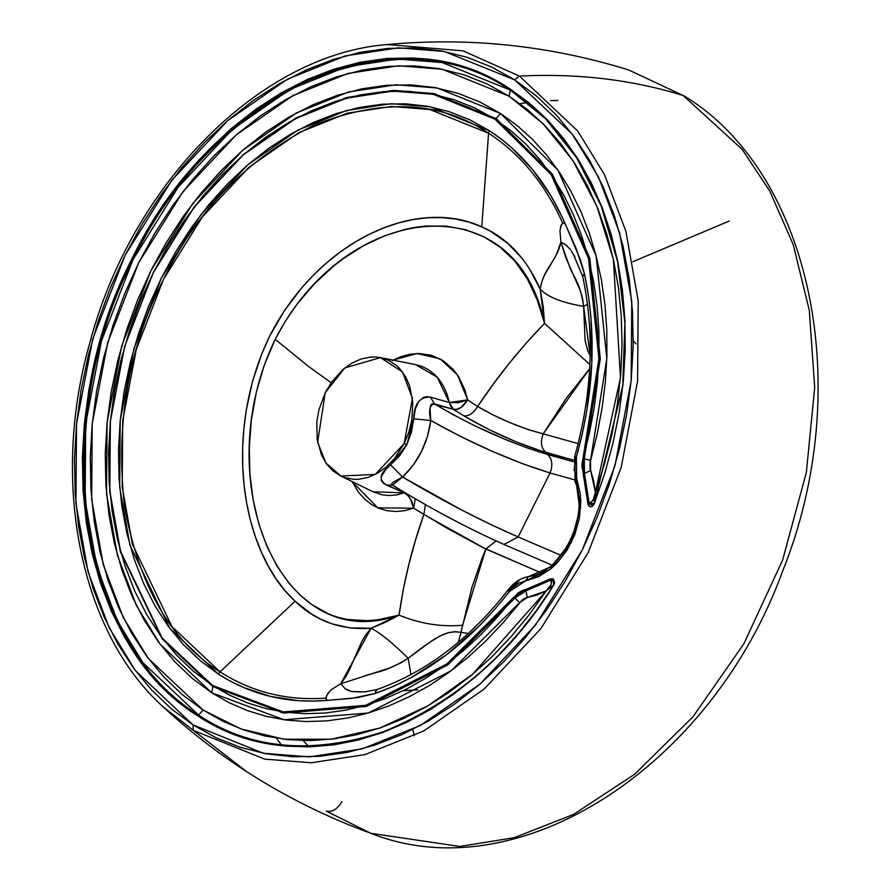 <?xml version="1.0" encoding="UTF-8"?>
<svg xmlns="http://www.w3.org/2000/svg" width="891" height="891" viewBox="0 0 891 891"><rect width="100%" height="100%" fill="white"/><g stroke="black" fill="none" stroke-linecap="round" stroke-linejoin="round"><path stroke-width="1.34" d="M393.076 360.12L417.033 353.515L439.987 358.783L457.373 374.788L467.664 399.892L449.365 402.498L450.813 406.552L453.33 409.325L456.983 409.259L460.948 407.465L467.664 399.892L458.286 402.699L449.365 402.498L437.247 377.216L415.607 364.597L422.445 366.602L428.771 369.876L434.507 374.387L439.541 380.023L443.729 386.649L447.048 394.212L449.365 402.498L430.509 397.174L449.365 402.498L453.33 409.325L432.202 403.734L430.553 405.683L430.041 408.858L430.754 420.474C471.985 443.673 511.757 461.17 550.059 472.976C553.055 464.868 552.175 458.698 547.43 454.466C509.24 442.827 471.584 425.965 434.452 403.879L430.509 397.174L426.923 396.673L423.726 397.286L418.703 401.496L415.329 409.002L411.497 432.09L406.831 444.587L399.747 455.669L385.603 469.724L381.125 476.874L381.203 480.416L383.676 483.445L404.291 492.89L386.661 485.127L392.53 485.105L386.661 485.127C378.163 479.959 379.488 473.232 390.648 464.935L402.565 477.03L413.09 465.258L421.476 451.626L427.435 436.49L430.754 420.474L413.636 418.848C414.037 403.935 419.661 396.707 430.509 397.174L434.452 403.879C429.651 404.826 428.415 410.361 430.754 420.474C427.747 443.139 418.347 461.983 402.565 477.03L390.648 464.935L406.831 444.587L413.636 418.848L430.754 420.474L459.723 436.044L491.509 451.013L522.739 463.777L550.059 472.976L518.161 536.939L492.122 525.189L462.006 510.187L402.565 477.03L392.497 485.083M404.146 443.618L394.379 458.687L386.393 466.862L377.572 473.166L368.261 477.353L358.806 479.269L354.139 479.347L345.162 477.732L340.93 476.072L333.189 471.083L326.674 464.055L321.606 455.268L317.163 439.53L316.806 421.966L318.878 409.971L325.237 392.708L331.407 382.339L342.979 369.464L351.8 363.16L361.122 358.973L370.578 357.057L375.234 356.979L379.8 357.491L388.443 360.254L396.183 365.243L399.614 368.518L405.438 376.459L409.693 386.015L412.8 402.52L411.765 420.374L408.802 432.269L404.146 443.618L412.41 398.277L402.465 371.937L380.446 357.614L344.85 367.916L325.237 392.708L317.619 442.281L325.917 462.997L340.863 476.028L375.245 474.435L404.146 443.618L406.831 444.587L404.146 443.618M402.565 477.03L392.396 482.666L391.628 484.058L392.575 485.127C430.075 508.293 467.196 528.062 503.972 544.457L518.161 536.939C481.808 521.224 443.272 501.254 402.565 477.03M404.859 492.69L396.829 494.895L389.49 495.552L382.295 494.873L372.961 491.754L404.291 492.89L407.51 495.184L410.361 498.826L413.658 508.215L415.273 498.849M477.654 406.485C499.172 419.037 521.035 428.159 543.209 433.85C540.213 441.958 541.093 448.128 545.838 452.361C518.384 444.041 491.052 431.868 463.855 415.863C468.9 416.331 473.5 413.212 477.654 406.485C473.5 413.212 468.9 416.331 463.855 415.863L488.223 429.228L515.856 441.758L541.416 451.058L573.782 460.179L545.838 452.361C541.093 448.128 540.213 441.958 543.209 433.85L589.619 368.729L565.896 398.812L543.209 433.85L527.773 429.417L510.253 422.791L492.812 414.794L477.643 406.485L493.414 383.965L508.861 363.806L525.991 343.369L544.524 323.366C519.442 349.339 497.145 377.038 477.643 406.485L467.664 399.892L477.643 406.485M497.133 541.338L503.972 544.457L518.161 536.939L561.052 555.405L518.161 536.939L550.059 472.976L574.483 479.815L550.059 472.976C553.055 464.868 552.175 458.698 547.43 454.466L573.492 461.761L528.007 448.24L505.932 439.742L475.204 425.976L453.396 414.827L434.452 403.879L453.33 409.325L463.855 415.863L453.33 409.325C458.119 410.461 462.897 407.321 467.664 399.892L464.913 389.924L458.598 376.659L453.096 369.264L443.061 360.599L431.4 355.275L418.67 353.482L409.804 354.295L400.939 356.678L392.174 360.599M484.504 535.491L470.648 528.708M456.025 521.224L441.112 513.283M426.399 505.152L412.388 497.089M399.524 489.359L393.655 485.706M468.287 633.512L460.992 632.354L462.574 625.237C441.468 627.153 420.307 623.789 399.057 615.135L371.124 628.233L340.718 683.776L389.645 667.983L400.705 662.993L408.201 658.26C392.608 642.923 380.257 632.922 371.124 628.233C341.32 630.305 315.971 621.305 295.055 601.247C239.802 550.515 222.95 431.812 269.839 335.773C318.51 240.548 416.175 196.51 481.741 226.826C507.202 237.852 526.681 258.635 540.169 289.163L541.895 281.567L544.379 275.319L556.207 255.116L560.885 242.174L569.282 265.808C572.813 276.711 579.707 280.375 583.65 306.37L587.492 304.388L583.65 306.37L590.132 355.32L587.982 351.488L585.086 340.64L583.65 306.37C562.199 302.784 547.709 297.048 540.169 289.163C547.709 297.048 562.199 302.784 583.65 306.37L582.536 298.285L580.364 290.845L565.852 257.722L560.885 242.174C556.597 262.31 543.699 267.255 540.169 289.163L544.524 323.366L589.831 364.519L544.524 323.366L537.306 300.133L527.45 279.161L514.976 261.263L500.285 247.252L483.613 236.672L465.514 229.678L446.146 226.125L426.043 226.024L415.763 227.238L405.349 229.288L384.333 235.915L363.573 245.716L343.135 258.746L333.223 266.42L314.423 283.828L297.093 304.109L285.376 321.15L275.196 339.337L308.665 366.557L331.151 382.707L308.665 366.557L275.196 339.337L264.204 365.321L256.33 392.296L251.373 419.873L249.28 447.204L249.903 473.945L253.111 499.628L258.758 523.696L266.799 546.072L276.99 566.075L289.285 583.56L299.888 594.887L311.46 604.321L328.467 613.877L337.711 617.263L347.356 619.49L367.504 620.671L377.918 619.757L399.057 615.135L403.322 589.296L408.936 564.092L415.518 540.158L423.893 514.307L425.386 504.64L423.904 514.307C412.143 547.364 403.868 580.977 399.057 615.135C420.307 623.789 441.468 627.153 462.574 625.237L485.784 549.023L426.633 516.023M364.954 691.873L351.433 691.516L345.129 688.676L340.718 683.776L345.775 676.77L349.472 669.765L361.456 642.199L365.6 635.172L371.124 628.233L349.818 627.888L332.12 623.912L320.303 618.978L311.416 613.966L295.055 601.247L285.131 590.778L276.177 578.994L268.236 566.019L261.275 551.863L255.305 536.538L250.449 520.355L246.729 503.415L244.156 485.706L242.775 467.307L242.642 448.585L243.778 429.596L246.239 410.317L252.454 381.671L261.809 353.694L269.839 335.773L284.418 310.658L301.626 287.916L314.077 274.45L327.209 262.31L340.975 251.462L355.197 242.029L369.587 234.121L384.121 227.728L398.789 222.828L413.435 219.487L427.791 217.749L441.88 217.593L455.691 219.041L469.022 222.126L481.741 226.826L490.818 231.404L507.714 243.332L522.505 258.836L529.054 268.113L540.169 289.163L543.187 306.404L544.524 323.366C515.9 183.034 346.309 200.174 275.196 339.337C207.358 479.158 279.696 657.725 399.057 615.135L385.77 622.13L371.124 628.233C380.257 632.922 392.608 642.923 408.201 658.26L430.331 641.865L440.51 635.806L447.728 632.9L454.844 631.641L460.992 632.354L471.985 587.136L482.02 558.345L485.784 549.034L496.087 540.971L485.784 549.023L540.547 572.601L482.588 547.43L446.948 528.129L413.658 508.215L377.784 507.848L352.145 481.563L358.516 492.266L364.508 499.005L371.413 504.44L379.02 508.36L387.229 510.732L395.871 511.501L404.692 510.666L413.658 508.215C412.355 500.787 409.236 495.674 404.291 492.89M415.874 364.653L380.446 357.614M372.961 491.754L340.518 475.872M578.136 443.618L543.209 433.85L578.136 443.618M729.239 221.035L632.911 261.72M412.711 729.462L414.304 735.821M423.893 514.307L413.658 508.215M528.53 102.398L519.932 103.701L528.519 102.398M557.855 100.471L550.605 100.572M308.42 746.19L303.107 740.555M211.724 692.775L192.3 678.407L174.458 661.378L158.364 641.865L144.175 620.058L132.024 596.157L122.034 570.407L114.304 543.031L108.891 514.319L105.862 484.526L105.249 453.965L107.054 422.902L111.252 391.65L117.812 360.51L126.667 329.781L137.726 299.755L150.891 270.73L166.038 242.976L183.011 216.769L201.644 192.356L221.781 169.969L243.198 149.833L265.707 132.135L289.085 117.044L313.12 104.704L337.555 95.248L362.18 88.755L386.739 85.291L411.007 84.879L434.741 87.541L457.718 93.232L479.726 101.919L500.53 113.502L516.992 125.431L532.35 139.252L546.506 154.878L559.359 172.197L570.819 191.097L580.821 211.445L589.285 233.108L596.146 255.929L601.38 279.752L604.933 304.421L606.782 329.77L606.927 355.609L605.357 381.782L602.071 408.1L597.115 434.385L589.965 463.086L590.031 468.22L593.673 481.062L595.366 492.311L604.644 463.331L612.006 433.884L617.374 404.202L620.726 374.51L622.018 345.04L621.261 316.015L618.432 287.67L613.576 260.228L606.726 233.888L597.928 208.862L587.258 185.339L574.795 163.51L560.639 143.529L544.891 125.575L527.684 109.76L509.151 96.228L487.099 83.954L463.777 74.755L439.43 68.718L414.27 65.901L388.565 66.335L362.537 69.999L336.453 76.882L310.547 86.906L285.098 99.981L260.317 115.975L236.46 134.73L213.762 156.07L192.434 179.782L172.687 205.654L154.7 233.431L138.651 262.834L124.707 293.596L112.979 325.404L103.601 357.97L96.651 390.96L92.196 424.083L90.292 456.994L90.938 489.382L94.145 520.945L99.881 551.373L108.078 580.375L118.659 607.673L131.534 633L146.57 656.11L163.621 676.781L182.532 694.824L203.103 710.049L222.828 721.209L243.588 729.885L265.228 736.044L287.559 739.619L310.424 740.577L333.646 738.917L357.046 734.663L380.435 727.836L403.645 718.491L426.477 706.697L448.763 692.552L470.325 676.158L491.008 657.647L510.654 637.165L529.087 614.868L546.183 590.933L536.839 595.054L525.289 598.084L522.293 599.855L503.393 622.375L486.107 640.707L467.931 657.413L448.986 672.382L429.417 685.513L409.348 696.706L388.91 705.906L368.25 713.023L347.501 718.035L326.819 720.886L306.337 721.565L286.189 720.084L266.532 716.42L247.475 710.628L229.165 702.721L211.724 692.775L160.035 644.115L136.39 605.468L117.456 555.405L106.541 493.826L107.076 422.612L121.666 346.098L150.891 270.73L192.757 203.516L242.998 150.011L296.447 112.934L348.515 91.985L395.994 84.768L437.292 88.009L500.53 113.502L557.978 170.17L596.146 255.929L606.838 358.55L590.51 460.458L590.644 470.559L595.366 492.311C595.322 497.501 593.25 501.143 589.151 503.215L594.264 503.682L595.366 492.311L593.061 500.397L590.856 502.769L589.151 503.215L584.485 473.399L590.644 470.559L584.485 473.399L584.284 458.776L590.51 460.458L584.284 458.776L600.289 358.839L589.809 258.223L552.387 174.124L496.053 118.559L500.53 113.502L496.053 118.559L434.04 93.566L393.544 90.381L346.989 97.464L295.935 118.002L243.521 154.355L194.249 206.823L153.207 272.735L124.54 346.644L110.239 421.666L109.716 491.498L120.419 551.885L162.162 638.869L212.849 686.582L211.724 692.775L212.849 686.582L283.683 713.056L366.335 706.44L447.638 665.02L514.82 598.117L519.665 602.55L451.158 670.789L368.25 713.023L283.962 719.772L211.724 692.775M570.407 249.68L566.242 245.17L560.907 242.207L565.061 244.257L569.705 248.767M574.973 256.842L571.209 250.805M571.966 251.986L573.058 253.712M560.885 242.14L559.96 230.758L560.829 225.891L562.722 223.106C545.036 183.88 520.322 153.909 488.58 133.193L481.741 226.826L488.58 133.193C440.332 100.85 382.239 98.121 314.3 125.018C247.353 158.776 197.078 210.243 163.454 279.395C128.527 347.713 115.507 423.214 124.406 505.91C138.974 586.033 170.849 641.353 220.021 671.847L295.055 601.247L220.021 671.847C251.93 692.207 287.236 700.961 325.906 698.087L327.454 693.966L331.084 689.801L340.718 683.776L364.753 676.035C376.013 671.435 383.809 673.284 408.201 658.26L410.951 674.61L408.201 658.26C439.497 633.724 447.705 630.416 460.992 632.354L458.308 642.3M281.344 744.854L276.41 738.171M280.465 711.497L281.278 712.7M519.665 602.55L514.82 598.117L525.946 590.8L527.361 597.493L519.665 602.55M527.361 597.493L525.946 590.8L550.838 580.063L551.54 581.623L551.039 584.696L546.183 590.933L527.361 597.493M550.593 585.554L546.183 590.933L553.812 584.808L554.347 583.349M553.612 581.177L554.391 582.926L553.745 585.097L553.188 578.794L553.612 581.177L553.188 578.794L549.959 579.061L550.838 580.063L525.946 590.8L525.378 589.664L513.717 597.315L514.82 598.117L447.638 665.02L366.335 706.44L283.683 713.056L212.849 686.582L212.659 685.524L212.849 686.582L162.162 638.869L120.419 551.885L109.716 491.498L110.239 421.666L124.54 346.644L153.207 272.735L194.249 206.823L243.521 154.355L295.935 118.002L346.989 97.464L393.544 90.381L434.04 93.566L496.053 118.559L495.017 119.205L496.053 118.559L552.387 174.124L589.809 258.223L600.289 358.839L584.284 458.776L582.981 458.397L583.193 473.711L584.485 473.399L589.151 503.215L587.804 503.159C589.096 507.747 591.268 507.937 594.297 503.749L595.366 492.311L620.47 377.639L613.398 259.404L596.847 206.2L572.779 160.38L542.875 123.526L509.151 96.228L510.276 90.036L509.151 96.228L442.136 69.22L398.377 65.789L348.058 73.43L292.894 95.627L236.249 134.909L183.011 191.61L138.651 262.834L107.677 342.701L92.23 423.771L91.662 499.238L103.222 564.482L123.281 617.53L148.34 658.494L203.103 710.049L198.626 715.105L203.103 710.049L241.016 728.972L284.162 739.24L331.096 739.229L379.722 728.081L427.669 706.006L472.564 674.298L546.183 590.933L553.812 584.808C511.234 653.716 454.432 702.687 383.42 731.723C311.895 754.978 250.293 749.442 198.626 715.105L142.85 662.603L117.345 620.893L96.919 566.876L85.135 500.43L85.714 423.581L101.451 341.03L132.993 259.704L178.167 187.166L232.373 129.429L290.054 89.423L346.231 66.825L397.475 59.04L442.036 62.537L510.276 90.036L545.459 118.67L576.466 157.518L601.147 205.877L617.652 261.921L624.903 322.91L622.776 385.58L594.264 503.682L592.237 505.13L587.804 503.159L583.193 473.711L584.485 473.399L583.249 466.405L584.284 458.776L582.981 458.397L598.941 358.772L588.494 258.446L551.173 174.603L495.017 119.205L433.193 94.29L392.82 91.116L346.399 98.166L295.5 118.648L243.232 154.9L194.115 207.202L153.196 272.924L124.617 346.599L110.361 421.398L109.838 491.03L120.508 551.228L162.129 637.956L212.659 685.524L283.282 711.92L365.689 705.327L446.736 664.029L513.717 597.315L514.82 598.117L519.976 593.228L525.946 590.8L525.378 589.664L549.959 579.061L553.612 581.177L550.838 580.063L551.429 583.605M560.885 242.174L559.971 230.635L561.252 224.866L563.246 223.04M563.869 223.184L565.217 223.886L580.676 260.406L584.496 273.994L583.204 274.963L582.837 276.667L582.681 275.854M573.136 253.846L582.681 276.299C594.876 333.869 592.203 393.945 574.662 456.537L575.074 481.585L576.689 478.578L576.399 456.86C594.174 393.443 596.87 332.499 584.496 274.005L582.681 276.299M574.027 470.337L575.931 456.749M518.874 580.921L509.797 589.519L508.349 589.575L509.173 591.68L508.349 589.575C514.107 582.335 520.756 578.036 528.274 576.677L525.712 580.821L528.274 576.677L551.351 566.542L571.209 541.583L579.841 509.396L576.199 482.588L575.074 481.585L576.689 478.578L580.241 493.592L580.776 501.678L579.373 518.35L574.728 534.823L567.144 550.037L557.098 563.023L551.351 568.413L538.866 576.577L525.712 580.821L549.714 569.75L571.276 542.652L580.654 507.692L574.996 470.927L574.918 465.347L576.399 456.86L574.662 456.537M361.423 691.984L351.433 691.516L348.08 690.369L345.107 688.665L340.718 683.776L330.995 689.89L326.774 695.147L326.073 698.744M326.462 699.346L327.665 700.337L357.235 697.686L375.378 693.432L375.568 691.293M508.349 589.575C470.192 638.691 426.433 672.003 377.049 689.511L375.367 692.407M376.058 690.28L376.993 689.545M326.306 811.133C332.265 812.302 337.477 809.117 341.955 801.544C337.477 809.117 332.265 812.302 326.306 811.133L370.823 833.297L459.812 846.45L514.218 837.685L573.47 814.452L634.515 774.357L692.986 716.787L743.862 643.792L782.599 560.138L806.366 472.419L814.697 387.373L809.306 310.369L793.213 244.591L769.813 191.097L742.181 149.41L683.119 95.482L742.181 149.41L769.813 191.097L793.213 244.591L809.306 310.369L814.697 387.373L806.366 472.419L782.599 560.138L743.862 643.792L692.986 716.787L634.515 774.357L573.47 814.452L514.218 837.685L459.812 846.45L370.823 833.297C518.974 892.147 711.686 766.405 782.821 570.697C855.427 389.79 812.737 174.547 684.689 96.217L683.119 95.482C632.098 79.644 577.524 73.173 519.42 76.091L577.791 131.055L604.499 174.703L625.872 231.237L638.201 300.79L637.588 381.214L621.127 467.63L588.116 552.743L540.837 628.667L484.091 689.088L423.726 730.965L364.92 754.621L311.293 762.774L264.66 759.11L193.236 730.319L246.584 771.595L163.476 707.176L193.236 730.319L264.66 759.11L311.293 762.774L364.92 754.621L423.726 730.965L484.091 689.088L540.837 628.667L588.116 552.743L621.127 467.63L637.588 381.214L638.201 300.79L625.872 231.237L604.499 174.703L577.791 131.055L519.42 76.091C577.524 73.173 632.098 79.644 683.119 95.482L628.567 69.921C549.313 45.43 468.855 36.977 387.206 44.55L463.042 50.82L519.42 76.091L514.642 79.845L491.464 66.948L466.973 57.269L441.379 50.932L414.95 47.969L387.919 48.426L360.577 52.279L333.156 59.519L305.947 70.055L279.195 83.787L253.155 100.583L228.085 120.296L204.239 142.727L181.82 167.653L161.059 194.839L142.159 224.02L125.297 254.926L110.64 287.247L98.322 320.682L88.465 354.896L81.159 389.579L76.481 424.372L74.476 458.954L75.167 493.001L78.531 526.169L84.556 558.145L93.165 588.617L104.292 617.307L117.812 643.915L133.617 668.205L151.537 689.935L171.406 708.891L193.035 724.895L216.212 737.793L240.704 747.46L266.298 753.808L292.727 756.771L319.758 756.314L347.1 752.45L374.521 745.221L401.73 734.685L428.482 720.953L454.521 704.146L479.592 684.433L503.437 662.013L525.857 637.087L546.617 609.901L565.518 580.709L582.38 549.814L597.037 517.482L609.355 484.058L619.212 449.832L626.518 415.161L631.196 380.368L633.2 345.775L632.51 311.739L629.146 278.56L623.121 246.584L614.512 216.112L603.385 187.433L589.864 160.814L574.06 136.535L556.14 114.805L536.271 95.849L514.642 79.845L572.2 134.029L598.529 177.064L619.601 232.807L631.764 301.381L631.162 380.691L614.924 465.882L582.38 549.814L535.758 624.669L479.815 684.243L420.285 725.53L362.314 748.852L309.444 756.882L263.458 753.274L193.035 724.895L193.236 730.319L193.035 724.895L135.477 670.711L109.148 627.665L88.075 571.922L75.913 503.348L76.515 424.049L92.753 338.847L125.297 254.926L171.918 180.071L227.862 120.497L287.392 79.21L345.363 55.877L398.232 47.847L444.219 51.455L514.642 79.845L519.42 76.091L463.042 50.82L387.206 44.55C260.54 54.117 131.645 183.958 89.902 342.512C50.041 481.808 80.001 632.153 163.476 707.176C189.204 730.976 216.903 752.438 246.584 771.595C285.61 796.743 327.03 817.314 370.823 833.297M197.59 715.751C249.402 750.177 311.159 755.735 382.885 732.413C454.087 703.3 511.044 654.194 553.745 585.097L553.812 584.808C511.234 653.716 454.432 702.687 383.42 731.723C311.895 754.978 250.293 749.442 198.626 715.105L197.59 715.751L198.626 715.105C141.569 679.71 104.592 615.525 87.674 522.538C77.361 426.589 92.464 338.97 132.993 259.704C172.008 179.447 230.357 119.728 308.041 80.546C386.872 49.339 454.287 52.502 510.276 90.036L510.086 88.977C453.953 51.344 386.349 48.17 307.306 79.466C229.399 118.748 170.894 178.634 131.779 259.103C91.138 338.591 75.991 426.444 86.327 522.661C103.289 615.904 140.377 680.267 197.59 715.751L176.574 700.203L157.273 681.782L139.854 660.677L124.506 637.076L111.364 611.215L100.549 583.349L92.185 553.734L86.327 522.661L83.063 490.429L82.395 457.35L84.344 423.748L88.888 389.935L95.983 356.244L105.561 322.999L117.534 290.511L131.779 259.103L148.162 229.076L166.528 200.72L186.698 174.302L208.472 150.078L231.649 128.293L256.007 109.136L281.3 92.809L307.306 79.466L333.746 69.231L360.387 62.203L386.961 58.45L413.212 58.015L438.895 60.889L463.765 67.048L487.566 76.448L510.086 88.977L510.276 90.036L545.459 118.67L576.466 157.518L601.147 205.877L617.652 261.921L624.903 322.91L622.776 385.58L594.297 503.749L622.898 385.324L625.025 322.486L617.753 261.33L601.202 205.13L576.466 156.649L545.359 117.69L510.086 88.977L529.421 103.133L547.33 119.706L563.68 138.573L578.326 159.578L591.145 182.544L602.049 207.302L610.948 233.631L617.753 261.33L622.419 290.165L624.914 319.925L625.215 350.341L623.321 381.181L619.234 412.188L612.997 443.117L604.666 473.722L593.996 504.429L592.103 506.433L590.388 506.823L587.971 504.54L586.801 487.822L581.901 466.361L582.146 462.373L589.441 432.915L594.286 407.22L597.493 381.493L599.03 355.91L598.897 330.639L597.081 305.858L593.606 281.745L588.494 258.446L581.778 236.137L573.503 214.965L563.736 195.062L552.52 176.585L539.957 159.656L526.124 144.375L511.111 130.866L495.017 119.205L474.669 107.878L453.163 99.391L430.698 93.822L407.488 91.227L383.765 91.617L359.752 95.014L335.684 101.362L311.794 110.607L288.305 122.668L265.44 137.414L243.432 154.722L222.494 174.413L202.814 196.298L184.593 220.166L167.998 245.793L153.196 272.924L140.321 301.303L129.507 330.65L120.853 360.688L114.438 391.138L110.339 421.688L108.568 452.049L109.17 481.942L112.132 511.055L117.423 539.133L124.985 565.885L134.741 591.067L146.625 614.434L160.491 635.762L176.229 654.829L193.67 671.48L212.659 685.524L229.711 695.247L247.62 702.977L266.242 708.646L285.465 712.221L305.168 713.68L325.193 713.012L345.407 710.216L365.689 705.327L385.892 698.355L405.873 689.367L425.497 678.419L444.631 665.588L463.142 650.953L480.906 634.626L497.802 616.706L517.704 593.228L522.226 590.555L537.874 585.944L549.959 579.061L553.188 578.794L554.636 582.436L553.745 585.097L536.415 610.625L517.604 634.47L497.456 656.422L476.162 676.325L453.864 694.011L430.765 709.336L407.042 722.167L382.885 732.413L358.494 739.976L334.058 744.809L309.79 746.87L285.877 746.135L262.511 742.615L239.891 736.345L218.195 727.368L197.59 715.751M325.906 698.087C287.236 700.961 251.93 692.207 220.021 671.847L218.362 674.086C251.318 695.091 287.748 703.845 327.665 700.337L313.053 701.117L298.596 700.716L270.407 696.417L243.521 687.484L230.702 681.337L218.362 674.086L220.021 671.847L171.952 626.607L132.369 544.111L122.223 486.854L122.713 420.63L136.278 349.484L163.454 279.395L202.38 216.892L249.101 167.14L298.808 132.67L347.223 113.19L391.372 106.474L429.774 109.493L488.58 133.193L489.315 130.654L429.985 106.742L391.238 103.701L346.699 110.473L297.861 130.119L247.709 164.902L200.575 215.087L161.304 278.148L133.884 348.86L120.207 420.63L119.706 487.444L129.941 545.214L169.88 628.433L218.362 674.086L200.152 660.599L183.412 644.627L168.31 626.328L155.001 605.869L143.607 583.438L134.229 559.281L126.979 533.609L121.9 506.667L119.071 478.723L118.492 450.044L120.174 420.908L124.116 391.583L130.275 362.381L138.573 333.546L148.953 305.379L161.304 278.148L175.516 252.12L191.431 227.528L208.917 204.629L227.806 183.624L247.898 164.735L269.015 148.129L290.945 133.973L313.487 122.401L336.419 113.525L359.519 107.432L382.551 104.18L405.316 103.802L427.591 106.296L449.142 111.642L469.791 119.784L489.315 130.654L488.58 133.193C520.322 153.909 545.036 183.88 562.722 223.106L563.702 223.151M565.217 223.886C547.375 183.112 522.07 152.038 489.315 130.654L501.11 138.974L512.336 148.329L532.863 169.992L550.582 195.318L561.853 216.457L576.054 248.311L584.496 273.994L588.439 295.567L590.967 317.775L591.769 363.584L586.868 410.317L582.324 433.683L576.399 456.86M509.173 591.68L525.712 580.821L519.041 583.115L512.826 587.626L494.728 609.355L479.447 625.794L446.692 654.562L411.72 677.294L393.666 686.215L375.378 693.432C425.853 675.501 470.459 641.587 509.173 591.68M509.797 589.519L508.661 590.978M375.378 693.432L351.655 698.377L327.665 700.337M503.972 544.457L551.819 565.05M633.267 340.874L636.018 343.848M417.846 689.834L403.178 690.703M364.831 691.884L377.06 689.511M528.274 576.677C561.341 573.537 590.02 516.657 575.074 481.585"/></g></svg>
